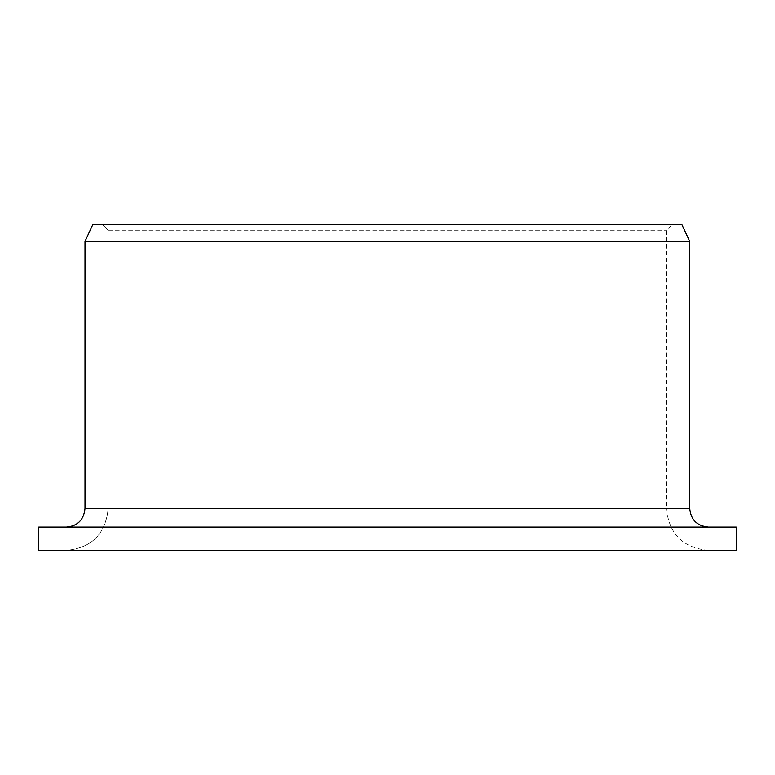 <?xml version="1.0" encoding="UTF-8"?>
<svg xmlns="http://www.w3.org/2000/svg" width="775" height="775" viewBox="0 0 775 775"><rect width="100%" height="100%" fill="white"/><g stroke="black" fill="none" stroke-linecap="round" stroke-linejoin="round"><path stroke-width="0.58" stroke-dasharray="3.88 2.91" d="M736.25 527.077L66.485 527.077C77.684 526.031 83.855 519.822 85.008 508.468L85.008 241.412L92.777 224.663L672.041 224.663L102.62 224.663L108.19 230.243L108.19 508.468L666.461 508.468L108.19 508.468C105.633 533.975 91.731 547.935 66.485 550.337L708.331 550.337L66.485 550.337C91.731 547.935 105.633 533.975 108.19 508.468L108.19 230.243L666.461 230.243L108.19 230.243L102.62 224.663L92.777 224.663L681.913 224.663M66.485 527.077L38.75 527.077M736.25 550.337L38.75 550.337M689.721 241.412L85.008 241.412M689.721 508.468L85.008 508.468M708.331 550.337C682.901 547.857 668.941 533.898 666.461 508.468L666.461 230.243L672.041 224.663"/><path stroke-width="1.16" d="M38.75 550.337L38.75 527.077L736.25 527.077L736.25 550.337L38.75 550.337L38.75 527.077M66.485 527.077C77.684 526.031 83.855 519.822 85.008 508.468L85.008 241.412L92.777 224.663L681.913 224.663L689.721 241.412L85.008 241.412M85.008 508.468L689.721 508.468C690.825 519.773 697.025 525.973 708.331 527.077M689.721 508.468L689.721 241.412"/></g></svg>
